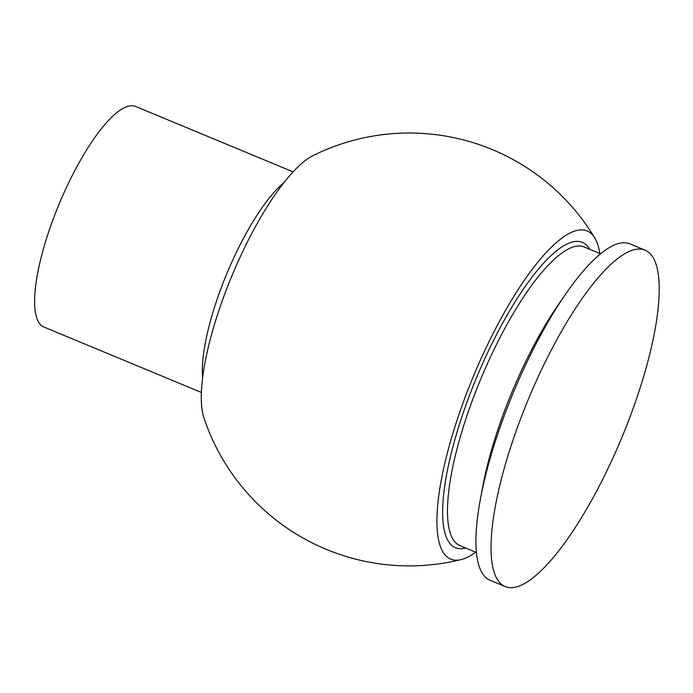 <?xml version="1.0" encoding="UTF-8"?>
<svg xmlns="http://www.w3.org/2000/svg" width="693" height="693" viewBox="0 0 693 693"><rect width="100%" height="100%" fill="white"/><g stroke="black" fill="none" stroke-linecap="round" stroke-linejoin="round"><path stroke-width="1.04" d="M599.817 253.491A177.651 49.264 112.6 0 0 594.854 238.106A177.651 49.264 112.6 0 0 574.428 231.141A177.651 49.264 112.6 0 0 459.658 412.448A177.651 49.264 112.6 0 0 461.33 559.537A177.651 49.264 112.6 0 0 463.487 558.904A177.651 49.264 112.6 0 0 475.745 552.2M645.001 250.138L629.842 243.849A182.146 50.511 112.6 0 0 616.848 244.031A182.146 50.511 112.6 0 0 565.54 294.222L558.315 304.695A161.729 44.846 112.6 0 0 482.735 486.659L480.405 499.168A182.146 50.511 112.6 0 0 490.09 580.275L505.249 586.573A182.146 50.511 112.6 0 0 518.251 586.391A182.146 50.511 112.6 0 0 629.755 417.584A182.146 50.511 112.6 0 0 645.001 250.138A182.146 50.511 112.6 0 0 631.999 250.32A182.146 50.511 112.6 0 0 520.495 419.126A182.146 50.511 112.6 0 0 505.249 586.573M565.54 294.222A182.146 50.511 112.6 0 0 480.405 499.168M293.061 171.855L135.559 106.427A119.439 33.125 112.6 0 0 64.31 192.117A119.439 33.125 112.6 0 0 38.392 321.691A119.439 33.125 112.6 0 0 43.919 327.035L201.42 392.463M594.854 238.106A216.433 216.433 0 0 0 313.037 155.596A149.151 41.363 112.6 0 0 231.921 275.797A149.151 41.363 112.6 0 0 204.002 418.087A216.433 216.433 0 0 0 461.339 559.537M283.749 182.805A119.439 33.125 112.6 0 0 226.81 273.674A119.439 33.125 112.6 0 0 202.616 378.135M589.76 249.315A165.306 45.842 112.6 0 0 570.573 242.533A165.306 45.842 112.6 0 0 463.617 411.72A165.306 45.842 112.6 0 0 465.679 548.016M600.545 253.794L584.173 246.994A161.729 44.846 112.6 0 0 572.635 247.158A161.729 44.846 112.6 0 0 473.631 397.028A161.729 44.846 112.6 0 0 460.091 545.694L476.463 552.494"/></g></svg>
